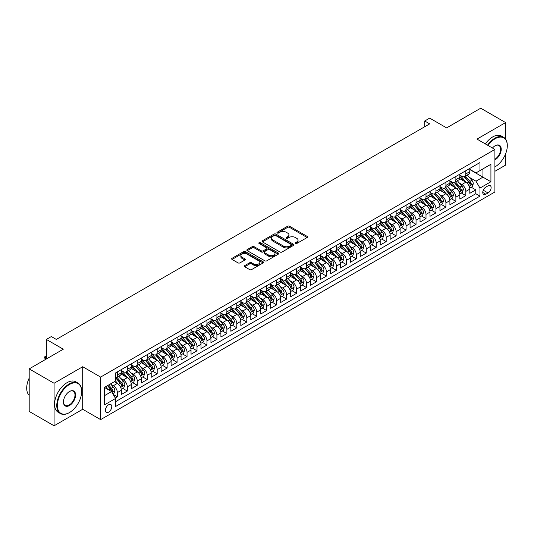 <?xml version="1.0" encoding="UTF-8"?>
<svg xmlns="http://www.w3.org/2000/svg" width="534" height="534" viewBox="0 0 534 534"><rect width="100%" height="100%" fill="white"/><g stroke="black" fill="none" stroke-linecap="round" stroke-linejoin="round"><path stroke-width="0.8" d="M295.402 243.504A0.968 0.561 0 0 0 296.771 243.504L307.157 237.51A1.382 0.801 0 0 0 307.564 236.949A1.382 0.801 0 0 0 307.157 236.382L289.562 226.229A1.382 0.801 0 0 0 287.612 226.229L277.226 232.223A0.968 0.561 0 0 0 276.946 232.617A0.968 0.561 0 0 0 277.226 233.011A0.968 0.561 0 0 0 278.594 233.011L279.936 232.237A4.426 2.557 0 0 1 286.191 232.237L287.659 233.084A4.426 2.557 0 0 1 288.954 234.887A4.426 2.557 0 0 1 287.659 236.696L286.317 237.47A0.968 0.561 0 0 0 286.03 237.864A0.968 0.561 0 0 0 286.317 238.257A0.968 0.561 0 0 0 287.686 238.257L289.027 237.483A4.426 2.557 0 0 1 295.282 237.483L296.75 238.331A4.426 2.557 0 0 1 298.045 240.133A4.426 2.557 0 0 1 296.75 241.942L295.402 242.716A0.968 0.561 0 0 0 295.122 243.11A0.968 0.561 0 0 0 295.402 243.504L295.402 242.716M108.589 412.148A4.506 2.603 120 0 0 111.533 408.176A4.506 2.603 120 0 0 110.845 404.565A4.506 2.603 120 0 0 108.589 404.785A4.506 2.603 120 0 0 105.652 408.757A4.506 2.603 120 0 0 106.339 412.368A4.506 2.603 120 0 0 108.589 412.148M244.706 265.612A1.382 0.801 0 0 0 244.305 266.172A1.382 0.801 0 0 0 244.706 266.74L249.645 269.59A1.382 0.801 0 0 0 251.594 269.59L263.128 262.928A1.382 0.801 0 0 0 263.536 262.368A1.382 0.801 0 0 0 263.128 261.8L245.54 251.647A1.382 0.801 0 0 0 243.584 251.647L232.05 258.302A1.382 0.801 0 0 0 231.649 258.87A1.382 0.801 0 0 0 232.05 259.431L238.01 262.875A1.382 0.801 0 0 0 239.966 262.875L244.899 260.025A1.382 0.801 0 0 0 245.306 259.457A1.382 0.801 0 0 0 244.899 258.897L241.949 257.188A3.698 2.136 0 0 1 240.861 255.679A3.698 2.136 0 0 1 243.144 253.71A3.698 2.136 0 0 1 247.175 254.171L258.756 260.859A3.698 2.136 0 0 1 259.838 262.368A3.698 2.136 0 0 1 257.555 264.337A3.698 2.136 0 0 1 253.53 263.876L251.594 262.761A1.382 0.801 0 0 0 249.645 262.761L244.706 265.612L244.706 266.74M505.605 139.134L505.605 122.573L480.713 108.202L446.618 127.893L429.69 118.121L424.71 120.991L429.69 123.868L56.324 339.43L51.344 336.553L46.365 339.43L46.365 358.975M54.081 383.258L54.081 425.798L82.703 409.271L82.703 366.731L54.081 383.258L29.19 368.887L63.292 349.203L46.365 339.43M82.703 366.731L100.626 377.077L494.905 149.447L494.905 191.986L100.626 419.617L100.626 377.077M505.605 122.573L476.982 139.1L494.905 149.447M280.036 252.041A1.382 0.801 0 0 0 281.992 252.041L293.52 245.38A1.382 0.801 0 0 0 293.927 244.819A1.382 0.801 0 0 0 293.52 244.252L275.931 234.099A1.382 0.801 0 0 0 273.975 234.099L262.448 240.754A1.382 0.801 0 0 0 262.04 241.321A1.382 0.801 0 0 0 262.448 241.882L280.036 252.041M259.457 243.718A0.968 0.561 0 0 1 260.438 243.851L278.307 254.164L266.793 260.812A1.382 0.801 0 0 1 264.837 260.812L247.249 250.66L247.249 249.532A1.382 0.801 0 0 0 246.841 250.092A1.382 0.801 0 0 0 247.249 250.66M247.249 249.532L252.181 246.681A1.382 0.801 0 0 1 254.137 246.681L261.273 250.8A1.382 0.801 0 0 0 263.229 250.8L266.499 248.911A1.382 0.801 0 0 0 266.907 248.343A1.382 0.801 0 0 0 266.499 247.783L259.07 243.491A0.968 0.561 0 0 1 258.79 243.097A0.968 0.561 0 0 1 259.384 242.583A0.968 0.561 0 0 1 260.438 242.703L278.327 253.029A1.382 0.801 0 0 1 278.728 253.59A1.382 0.801 0 0 1 278.327 254.157L278.327 253.029M54.081 425.798L29.19 411.427L29.19 368.887M494.905 171.294L505.605 165.113L505.605 153.859M115.291 397.99L117.353 396.795L113.221 394.412M110.872 384.26L113.368 385.702A5.634 3.251 60 0 1 117.353 392.603L121.338 390.301L121.338 394.499L127.312 391.048L122.78 388.432M120.831 378.513L123.327 379.954A5.634 3.251 60 0 1 127.312 386.85L131.291 384.553L131.291 388.752L137.265 385.301L132.739 382.684M130.783 372.765L133.286 374.207A5.634 3.251 60 0 1 137.265 381.102L141.25 378.806L141.25 382.998L147.224 379.554L142.691 376.937M140.742 367.012L143.239 368.46A5.634 3.251 60 0 1 147.224 375.355L151.209 373.059L151.209 377.251L157.183 373.807L152.651 371.19M150.695 361.264L153.198 362.713A5.634 3.251 60 0 1 157.183 369.608L161.161 367.305L161.161 371.504L167.135 368.053L162.603 365.443M160.654 355.517L163.157 356.959A5.634 3.251 60 0 1 167.135 363.861L171.12 361.558L171.12 365.757L177.094 362.306L172.562 359.689M170.613 349.77L173.109 351.212A5.634 3.251 60 0 1 177.094 358.114L181.073 355.811L181.073 360.009L187.047 356.558L182.521 353.942M180.565 344.023L183.069 345.465A5.634 3.251 60 0 1 187.047 352.36L191.032 350.064L191.032 354.262L197.006 350.811L192.474 348.195M190.525 338.276L193.021 339.717A5.634 3.251 60 0 1 197.006 346.613L200.991 344.317L200.991 348.508L206.965 345.064L202.433 342.448M200.477 332.522L202.98 333.97A5.634 3.251 60 0 1 206.965 340.866L210.943 338.569L210.943 342.761L216.917 339.317L212.392 336.7M210.436 326.775L212.939 328.223A5.634 3.251 60 0 1 216.917 335.118L220.902 332.815L220.902 337.014L226.877 333.563L222.344 330.953M220.395 321.027L222.892 322.469A5.634 3.251 60 0 1 226.877 329.371L230.855 327.068L230.855 331.267L236.829 327.816L232.303 325.199M230.348 315.28L232.851 316.722A5.634 3.251 60 0 1 236.829 323.624L240.814 321.321L240.814 325.52L246.788 322.069L242.256 319.452M240.307 309.533L242.803 310.975A5.634 3.251 60 0 1 246.788 317.87L250.773 315.574L250.773 319.773L256.747 316.322L252.215 313.705M250.259 303.786L252.762 305.228A5.634 3.251 60 0 1 256.747 312.123L260.726 309.827L260.726 314.019L266.7 310.574L262.174 307.958M260.218 298.032L262.721 299.481A5.634 3.251 60 0 1 266.7 306.376L270.685 304.08L270.685 308.272L276.659 304.827L272.126 302.211M270.177 292.285L272.674 293.727A5.634 3.251 60 0 1 276.659 300.629L280.644 298.326L280.644 302.524L286.611 299.073L282.086 296.463M280.13 286.538L282.633 287.98A5.634 3.251 60 0 1 286.611 294.881L290.596 292.579L290.596 296.777L296.57 293.326L292.038 290.71M290.089 280.791L292.585 282.232A5.634 3.251 60 0 1 296.57 289.134L300.555 286.831L300.555 291.03L306.529 287.579L301.997 284.962M300.048 275.043L302.544 276.485A5.634 3.251 60 0 1 306.529 283.38L310.508 281.084L310.508 285.283L316.482 281.832L311.956 279.215M310 269.296L312.503 270.738A5.634 3.251 60 0 1 316.482 277.633L320.467 275.337L320.467 279.529L326.441 276.085L321.909 273.468M319.959 263.542L322.456 264.991A5.634 3.251 60 0 1 326.441 271.886L330.426 269.59L330.426 273.782L336.4 270.337L331.868 267.721M329.912 257.795L332.415 259.237A5.634 3.251 60 0 1 336.4 266.139L340.378 263.836L340.378 268.035L346.352 264.584L341.82 261.967M339.871 252.048L342.367 253.49A5.634 3.251 60 0 1 346.352 260.392L350.337 258.089L350.337 262.287L356.311 258.836L351.779 256.22M349.83 246.301L352.327 247.743A5.634 3.251 60 0 1 356.311 254.638L360.29 252.342L360.29 256.54L366.264 253.089L361.738 250.473M359.782 240.554L362.286 241.995A5.634 3.251 60 0 1 366.264 248.891L370.249 246.595L370.249 250.793L376.223 247.342L371.691 244.726M369.742 234.806L372.238 236.248A5.634 3.251 60 0 1 376.223 243.144L380.208 240.847L380.208 245.039L386.182 241.595L381.65 238.978M379.694 229.053L382.197 230.501A5.634 3.251 60 0 1 386.182 237.396L390.16 235.1L390.16 239.292L396.135 235.841L391.602 233.231M389.653 223.305L392.156 224.747A5.634 3.251 60 0 1 396.135 231.649L400.12 229.346L400.12 233.545L406.094 230.094L401.561 227.477M399.612 217.558L402.109 219A5.634 3.251 60 0 1 406.094 225.902L410.072 223.599L410.072 227.798L416.046 224.347L411.52 221.73M409.565 211.811L412.068 213.253A5.634 3.251 60 0 1 416.046 220.148L420.031 217.852L420.031 222.051L426.005 218.6L421.473 215.983M419.524 206.064L422.02 207.506A5.634 3.251 60 0 1 426.005 214.401L429.99 212.105L429.99 216.297L435.964 212.852L431.432 210.236M429.476 200.31L431.979 201.759A5.634 3.251 60 0 1 435.964 208.654L439.943 206.358L439.943 210.55L445.917 207.105L441.391 204.489M439.435 194.563L441.938 196.011A5.634 3.251 60 0 1 445.917 202.907L449.902 200.604L449.902 204.802L455.876 201.351L451.343 198.741M449.394 188.816L451.891 190.258A5.634 3.251 60 0 1 455.876 197.159L459.854 194.857L459.854 199.055L465.828 195.604L465.828 191.412A5.634 3.251 -120 0 0 461.85 184.51L459.347 183.069M461.303 192.988L465.828 195.604M121.338 390.301A5.634 3.251 -120 0 0 117.353 383.405L114.369 381.676M131.291 384.553A5.634 3.251 -120 0 0 127.312 377.658L121.151 374.1M141.25 378.806A5.634 3.251 -120 0 0 137.265 371.904L131.11 368.353M151.209 373.059A5.634 3.251 -120 0 0 147.224 366.157L141.063 362.606M161.161 367.305A5.634 3.251 -120 0 0 157.183 360.41L151.022 356.852M171.12 361.558A5.634 3.251 -120 0 0 167.135 354.663L160.981 351.105M181.073 355.811A5.634 3.251 -120 0 0 177.094 348.916L170.933 345.358M191.032 350.064A5.634 3.251 -120 0 0 187.047 343.168L180.892 339.611M200.991 344.317A5.634 3.251 -120 0 0 197.006 337.415L190.852 333.863M210.943 338.569A5.634 3.251 -120 0 0 206.965 331.667L200.804 328.116M220.902 332.815A5.634 3.251 -120 0 0 216.917 325.92L210.763 322.362M230.855 327.068A5.634 3.251 -120 0 0 226.877 320.173L220.716 316.615M240.814 321.321A5.634 3.251 -120 0 0 236.829 314.426L230.675 310.868M250.773 315.574A5.634 3.251 -120 0 0 246.788 308.679L240.634 305.121M260.726 309.827A5.634 3.251 -120 0 0 256.747 302.925L250.586 299.374M270.685 304.08A5.634 3.251 -120 0 0 266.7 297.178L260.545 293.627M280.644 298.326A5.634 3.251 -120 0 0 276.659 291.43L270.498 287.873M290.596 292.579A5.634 3.251 -120 0 0 286.611 285.683L280.457 282.126M300.555 286.831A5.634 3.251 -120 0 0 296.57 279.936L290.416 276.378M310.508 281.084A5.634 3.251 -120 0 0 306.529 274.182L300.368 270.631M320.467 275.337A5.634 3.251 -120 0 0 316.482 268.435L310.327 264.884M330.426 269.59A5.634 3.251 -120 0 0 326.441 262.688L320.28 259.137M340.378 263.836A5.634 3.251 -120 0 0 336.4 256.941L330.239 253.383M350.337 258.089A5.634 3.251 -120 0 0 346.352 251.194L340.198 247.636M360.29 252.342A5.634 3.251 -120 0 0 356.311 245.446L350.15 241.889M370.249 246.595A5.634 3.251 -120 0 0 366.264 239.693L360.11 236.141M380.208 240.847A5.634 3.251 -120 0 0 376.223 233.945L370.069 230.394M390.16 235.1A5.634 3.251 -120 0 0 386.182 228.198L380.021 224.647M400.12 229.346A5.634 3.251 -120 0 0 396.135 222.451L389.98 218.893M410.072 223.599A5.634 3.251 -120 0 0 406.094 216.704L399.933 213.146M420.031 217.852A5.634 3.251 -120 0 0 416.046 210.957L409.892 207.399M429.99 212.105A5.634 3.251 -120 0 0 426.005 205.203L419.851 201.652M439.943 206.358A5.634 3.251 -120 0 0 435.964 199.456L429.803 195.905M449.902 200.604A5.634 3.251 -120 0 0 445.917 193.708L439.762 190.151M459.854 194.857A5.634 3.251 -120 0 0 455.876 187.961L449.715 184.404M488.036 185.832L485.847 187.1A4.365 2.523 120 0 0 482.99 190.945A4.365 2.523 120 0 0 483.664 194.443A4.365 2.523 120 0 0 485.847 194.229L488.036 192.961A4.365 2.523 120 0 0 490.886 189.116A4.365 2.523 120 0 0 490.219 185.618A4.365 2.523 120 0 0 488.036 185.832M104.611 395.587L111.579 391.569L115.564 398.464L115.564 406.514L479.973 196.125L479.973 188.075L475.988 181.18L469.306 177.321M115.564 398.464L104.611 404.785L104.611 387.31L115.564 380.989L115.564 372.939L479.973 162.55L479.973 170.6L490.92 164.278L490.92 181.754L479.973 188.075M121.338 370.529L123.327 371.677A5.634 3.251 60 0 0 126.144 371.958L130.129 369.655A5.634 3.251 -120 0 0 131.291 367.078L131.291 363.861M131.291 364.782L133.286 365.93A5.634 3.251 60 0 0 136.103 366.211L140.082 363.908A5.634 3.251 -120 0 0 141.25 361.331L141.25 358.114M141.25 359.028L143.239 360.183A5.634 3.251 60 0 0 146.056 360.457L150.041 358.16A5.634 3.251 -120 0 0 151.209 355.584L151.209 352.36M151.209 353.281L153.198 354.429A5.634 3.251 60 0 0 156.015 354.709L159.993 352.413A5.634 3.251 -120 0 0 161.161 349.83L161.161 346.613M161.161 347.534L163.157 348.682A5.634 3.251 60 0 0 165.967 348.962L169.952 346.666A5.634 3.251 -120 0 0 171.12 344.083L171.12 340.866M171.12 341.787L173.109 342.935A5.634 3.251 60 0 0 175.926 343.215L179.911 340.912A5.634 3.251 -120 0 0 181.073 338.336L181.073 335.118M181.073 336.04L183.069 337.188A5.634 3.251 60 0 0 185.885 337.468L189.864 335.165A5.634 3.251 -120 0 0 191.032 332.589L191.032 329.371M191.032 330.292L193.021 331.44A5.634 3.251 60 0 0 195.838 331.721L199.823 329.418A5.634 3.251 -120 0 0 200.991 326.841L200.991 323.624M200.991 324.538L202.98 325.693A5.634 3.251 60 0 0 205.797 325.967L209.775 323.671A5.634 3.251 -120 0 0 210.943 321.094L210.943 317.87M210.943 318.791L212.939 319.939A5.634 3.251 60 0 0 215.749 320.22L219.734 317.924A5.634 3.251 -120 0 0 220.902 315.34L220.902 312.123M220.902 313.044L222.892 314.192A5.634 3.251 60 0 0 225.708 314.473L229.693 312.176A5.634 3.251 -120 0 0 230.855 309.593L230.855 306.376M230.855 307.297L232.851 308.445A5.634 3.251 60 0 0 235.668 308.725L239.646 306.423A5.634 3.251 -120 0 0 240.814 303.846L240.814 300.629M240.814 301.55L242.803 302.698A5.634 3.251 60 0 0 245.62 302.978L249.605 300.675A5.634 3.251 -120 0 0 250.773 298.099L250.773 294.881M250.773 295.796L252.762 296.951A5.634 3.251 60 0 0 255.579 297.224L259.564 294.928A5.634 3.251 -120 0 0 260.726 292.352L260.726 289.128M260.726 290.049L262.721 291.204A5.634 3.251 60 0 0 265.531 291.477L269.516 289.181A5.634 3.251 -120 0 0 270.685 286.604L270.685 283.38M270.685 284.302L272.674 285.45A5.634 3.251 60 0 0 275.491 285.73L279.476 283.434A5.634 3.251 -120 0 0 280.644 280.851L280.644 277.633M280.644 278.554L282.633 279.703A5.634 3.251 60 0 0 285.45 279.983L289.428 277.687A5.634 3.251 -120 0 0 290.596 275.103L290.596 271.886M290.596 272.807L292.585 273.955A5.634 3.251 60 0 0 295.402 274.236L299.387 271.933A5.634 3.251 -120 0 0 300.555 269.356L300.555 266.139M300.555 267.06L302.544 268.208A5.634 3.251 60 0 0 305.361 268.489L309.346 266.186A5.634 3.251 -120 0 0 310.508 263.609L310.508 260.392M310.508 261.306L312.503 262.461A5.634 3.251 60 0 0 315.32 262.735L319.299 260.438A5.634 3.251 -120 0 0 320.467 257.862L320.467 254.638M320.467 255.559L322.456 256.707A5.634 3.251 60 0 0 325.273 256.988L329.258 254.691A5.634 3.251 -120 0 0 330.426 252.115L330.426 248.891M330.426 249.812L332.415 250.96A5.634 3.251 60 0 0 335.232 251.24L339.21 248.944A5.634 3.251 -120 0 0 340.378 246.361L340.378 243.144M340.378 244.065L342.367 245.213A5.634 3.251 60 0 0 345.184 245.493L349.169 243.19A5.634 3.251 -120 0 0 350.337 240.614L350.337 237.396M350.337 238.318L352.327 239.466A5.634 3.251 60 0 0 355.143 239.746L359.128 237.443A5.634 3.251 -120 0 0 360.29 234.867L360.29 231.649M360.29 232.57L362.286 233.718A5.634 3.251 60 0 0 365.102 233.999L369.081 231.696A5.634 3.251 -120 0 0 370.249 229.119L370.249 225.902M370.249 226.816L372.238 227.971A5.634 3.251 60 0 0 375.055 228.245L379.04 225.949A5.634 3.251 -120 0 0 380.208 223.372L380.208 220.148M380.208 221.069L382.197 222.217A5.634 3.251 60 0 0 385.014 222.498L388.992 220.202A5.634 3.251 -120 0 0 390.16 217.625L390.16 214.401M390.16 215.322L392.156 216.47A5.634 3.251 60 0 0 394.966 216.751L398.951 214.454A5.634 3.251 -120 0 0 400.12 211.871L400.12 208.654M400.12 209.575L402.109 210.723A5.634 3.251 60 0 0 404.926 211.003L408.911 208.701A5.634 3.251 -120 0 0 410.072 206.124L410.072 202.907M410.072 203.828L412.068 204.976A5.634 3.251 60 0 0 414.885 205.256L418.863 202.953A5.634 3.251 -120 0 0 420.031 200.377L420.031 197.159M420.031 198.081L422.02 199.229A5.634 3.251 60 0 0 424.837 199.509L428.822 197.206A5.634 3.251 -120 0 0 429.99 194.63L429.99 191.412M429.99 192.327L431.979 193.482A5.634 3.251 60 0 0 434.796 193.755L438.781 191.459A5.634 3.251 -120 0 0 439.943 188.882L439.943 185.658M439.943 186.58L441.938 187.728A5.634 3.251 60 0 0 444.749 188.008L448.734 185.712A5.634 3.251 -120 0 0 449.902 183.129L449.902 179.911M449.902 180.832L451.891 181.981A5.634 3.251 60 0 0 454.708 182.261L458.693 179.965A5.634 3.251 -120 0 0 459.854 177.381L459.854 174.164M115.564 401.681L475.787 193.708L475.787 189.857L469.813 193.308L469.813 189.109A5.634 3.251 -120 0 0 465.828 182.214L459.674 178.656M459.854 175.085L461.85 176.233A5.634 3.251 -120 0 0 464.667 176.514A5.634 3.251 -120 0 0 465.828 173.937L465.828 170.713M464.667 176.514L468.645 174.211A5.634 3.251 -120 0 0 469.813 171.634L469.813 168.417M117.353 371.904L117.353 375.128A5.634 3.251 60 0 1 116.185 377.705A5.634 3.251 60 0 1 115.564 377.932M116.185 377.705L120.17 375.402A5.634 3.251 -120 0 0 121.338 372.825L121.338 369.608M127.312 366.157L127.312 369.374A5.634 3.251 60 0 1 126.144 371.958M137.265 360.41L137.265 363.627A5.634 3.251 60 0 1 136.103 366.211M147.224 354.663L147.224 357.88A5.634 3.251 60 0 1 146.056 360.457M157.183 348.916L157.183 352.133A5.634 3.251 60 0 1 156.015 354.709M167.135 343.168L167.135 346.386A5.634 3.251 60 0 1 165.967 348.962M177.094 337.415L177.094 340.639A5.634 3.251 60 0 1 175.926 343.215M187.047 331.667L187.047 334.885A5.634 3.251 60 0 1 185.885 337.468M197.006 325.92L197.006 329.138A5.634 3.251 60 0 1 195.838 331.721M206.965 320.173L206.965 323.39A5.634 3.251 60 0 1 205.797 325.967M216.917 314.426L216.917 317.643A5.634 3.251 60 0 1 215.749 320.22M226.877 308.672L226.877 311.896A5.634 3.251 60 0 1 225.708 314.473M236.829 302.925L236.829 306.149A5.634 3.251 60 0 1 235.668 308.725M246.788 297.178L246.788 300.395A5.634 3.251 60 0 1 245.62 302.978M256.747 291.43L256.747 294.648A5.634 3.251 60 0 1 255.579 297.224M266.7 285.683L266.7 288.901A5.634 3.251 60 0 1 265.531 291.477M276.659 279.936L276.659 283.154A5.634 3.251 60 0 1 275.491 285.73M286.611 274.182L286.611 277.406A5.634 3.251 60 0 1 285.45 279.983M296.57 268.435L296.57 271.659A5.634 3.251 60 0 1 295.402 274.236M306.529 262.688L306.529 265.905A5.634 3.251 60 0 1 305.361 268.489M316.482 256.941L316.482 260.158A5.634 3.251 60 0 1 315.32 262.735M326.441 251.194L326.441 254.411A5.634 3.251 60 0 1 325.273 256.988M336.4 245.446L336.4 248.664A5.634 3.251 60 0 1 335.232 251.24M346.352 239.693L346.352 242.917A5.634 3.251 60 0 1 345.184 245.493M356.311 233.945L356.311 237.163A5.634 3.251 60 0 1 355.143 239.746M366.264 228.198L366.264 231.416A5.634 3.251 60 0 1 365.102 233.999M376.223 222.451L376.223 225.668A5.634 3.251 60 0 1 375.055 228.245M386.182 216.704L386.182 219.921A5.634 3.251 60 0 1 385.014 222.498M396.135 210.957L396.135 214.174A5.634 3.251 60 0 1 394.966 216.751M406.094 205.203L406.094 208.427A5.634 3.251 60 0 1 404.926 211.003M416.046 199.456L416.046 202.673A5.634 3.251 60 0 1 414.885 205.256M426.005 193.708L426.005 196.926A5.634 3.251 60 0 1 424.837 199.509M435.964 187.961L435.964 191.179A5.634 3.251 60 0 1 434.796 193.755M445.917 182.214L445.917 185.431A5.634 3.251 60 0 1 444.749 188.008M455.876 176.46L455.876 179.684A5.634 3.251 60 0 1 454.708 182.261M455.876 197.159L455.876 201.351M445.917 202.907L445.917 207.105M435.964 208.654L435.964 212.852M426.005 214.401L426.005 218.6M416.046 220.148L416.046 224.347M406.094 225.902L406.094 230.094M396.135 231.649L396.135 235.841M386.182 237.396L386.182 241.595M376.223 243.144L376.223 247.342M366.264 248.891L366.264 253.089M356.311 254.638L356.311 258.836M346.352 260.392L346.352 264.584M336.4 266.139L336.4 270.337M326.441 271.886L326.441 276.085M316.482 277.633L316.482 281.832M306.529 283.38L306.529 287.579M296.57 289.134L296.57 293.326M286.611 294.881L286.611 299.073M276.659 300.629L276.659 304.827M266.7 306.376L266.7 310.574M256.747 312.123L256.747 316.322M246.788 317.87L246.788 322.069M236.829 323.624L236.829 327.816M226.877 329.371L226.877 333.563M216.917 335.118L216.917 339.317M206.965 340.866L206.965 345.064M197.006 346.613L197.006 350.811M187.047 352.36L187.047 356.558M177.094 358.114L177.094 362.306M167.135 363.861L167.135 368.053M157.183 369.608L157.183 373.807M147.224 375.355L147.224 379.554M137.265 381.102L137.265 385.301M127.312 386.85L127.312 391.048M117.353 392.603L117.353 396.795M111.579 391.569L104.611 387.544M475.988 181.18L482.956 177.154L482.956 168.877L490.92 164.278M469.813 169.565L490.92 181.754M469.813 169.338L475.988 172.903L479.973 170.6M82.703 409.271L100.626 419.617M424.71 120.991L424.71 126.738M471.255 187.24L475.787 189.857M475.787 193.708L479.973 196.125M295.789 243.644L296.75 243.09A4.426 2.557 0 0 0 298.045 241.281L298.045 240.133M288.954 234.887L288.954 236.035A4.426 2.557 0 0 1 287.659 237.844L286.705 238.398M307.137 237.523L289.562 227.377A1.382 0.801 0 0 0 287.612 227.377L277.613 233.144M293.506 245.393L275.931 235.247A1.382 0.801 0 0 0 273.975 235.247L262.461 241.895M291.077 245.213A0.968 0.561 0 0 0 291.364 244.819A0.968 0.561 0 0 0 291.077 244.425L275.637 235.507A0.968 0.561 0 0 0 274.269 235.507L272.854 236.328A4.426 2.557 0 0 0 271.559 238.131A4.426 2.557 0 0 0 272.854 239.94L283.407 246.034A4.426 2.557 0 0 0 289.662 246.034L291.077 245.213L291.077 246.361A0.968 0.561 0 0 0 291.364 245.967L291.364 244.819M271.559 238.131L271.559 239.279A4.426 2.557 0 0 0 272.854 241.088L272.854 239.94M291.077 246.361L289.662 247.182A4.426 2.557 0 0 1 283.407 247.182L272.854 241.088M247.269 250.666L252.181 247.829L252.181 246.681M266.907 248.343L266.907 249.491A1.382 0.801 0 0 1 266.499 250.059L263.229 251.948A1.382 0.801 0 0 1 261.273 251.948L254.137 247.829A1.382 0.801 0 0 0 252.181 247.829M268.675 255.072A3.698 2.136 0 0 0 272.707 255.532A3.698 2.136 0 0 0 274.983 253.563A3.698 2.136 0 0 0 273.902 252.055L269.824 249.698A1.382 0.801 0 0 0 267.868 249.698L264.597 251.587A1.382 0.801 0 0 0 264.19 252.155A1.382 0.801 0 0 0 264.597 252.716L268.675 255.072L268.675 256.22A3.698 2.136 0 0 0 272.707 256.687A3.698 2.136 0 0 0 274.983 254.711L274.983 253.563M264.19 252.155L264.19 253.303A1.382 0.801 0 0 0 264.597 253.864L264.597 252.716M268.675 256.22L264.597 253.864M259.838 262.368L259.838 263.516A3.698 2.136 0 0 1 257.555 265.485A3.698 2.136 0 0 1 253.53 265.024L251.594 263.909A1.382 0.801 0 0 0 249.645 263.909L244.726 266.746M240.861 255.679L240.861 256.827A3.698 2.136 0 0 0 241.949 258.336L241.949 257.188M244.886 260.031L241.949 258.336M263.108 262.942L245.54 252.796A1.382 0.801 0 0 0 243.584 252.796L232.07 259.444M469.733 188.122L472.303 186.64L473.298 183.763A3.731 2.156 -120 0 0 471.842 180.258L467.297 174.992M466.382 182.575L460.989 176.327A10.773 6.221 -120 0 0 459.854 175.145M463.425 180.826L460.408 177.328A8.944 5.16 -120 0 0 459.854 176.727M464.159 176.714L468.759 182.041A3.731 2.156 60 0 1 470.087 184.61C470.648 185.365 471.048 185.131 471.282 183.923A3.731 2.156 -120 0 0 469.953 181.353L465.401 176.087M464.426 176.627L469.373 182.354A1.902 1.095 60 0 1 469.853 183.095L471.282 183.923M470.087 184.61L470.361 185.058M494.905 166.922L494.905 166.922A17.181 9.919 120 0 0 495.151 166.775L495.151 166.775A17.181 9.919 120 0 0 507.3 145.742A17.181 9.919 120 0 0 495.151 138.727A17.181 9.919 120 0 0 488.043 145.488M487.529 145.188A17.602 10.159 -60 0 1 494.851 138.206A17.602 10.159 -60 0 1 503.655 137.338A17.602 10.159 -60 0 1 507.3 145.395A17.602 10.159 -60 0 1 507.3 145.568M492.455 148.031A8.591 4.96 -60 0 1 495.151 145.742A8.591 4.96 -60 0 1 501.226 149.246A8.591 4.96 -60 0 1 495.151 159.766A8.591 4.96 -60 0 1 494.905 159.9M485.339 143.926A17.602 10.159 -60 0 1 492.662 136.944A17.602 10.159 -60 0 1 501.466 136.07L503.655 137.338M494.905 159.219A8.164 4.713 120 0 0 500.198 152.016A8.164 4.713 120 0 0 498.936 145.508A8.164 4.713 120 0 0 495.005 145.829M69.213 412.689L69.513 412.522A17.181 9.919 120 0 0 81.662 391.482A17.181 9.919 120 0 0 69.513 384.467A17.181 9.919 120 0 0 57.365 405.506A17.181 9.919 120 0 0 69.513 412.522L69.213 412.689A17.602 10.159 -60 0 1 60.415 413.563A17.602 10.159 -60 0 1 57.719 399.459A17.602 10.159 -60 0 1 69.213 383.953A17.602 10.159 -60 0 1 78.017 383.078A17.602 10.159 -60 0 1 81.662 391.135A17.602 10.159 -60 0 1 81.662 391.309M69.513 405.506A8.591 4.96 -60 0 1 63.439 402.002A8.591 4.96 -60 0 1 69.513 391.482L69.513 391.482A8.591 4.96 -60 0 1 75.588 394.986A8.591 4.96 -60 0 1 69.513 405.506M63.439 401.822A8.164 4.713 120 0 0 65.128 405.393A8.164 4.713 120 0 0 69.213 404.986A8.164 4.713 120 0 0 74.546 397.79A8.164 4.713 120 0 0 73.298 391.248A8.164 4.713 120 0 0 69.36 391.569M60.415 413.563L58.226 412.301A17.602 10.159 -60 0 1 55.523 398.197A17.602 10.159 -60 0 1 67.024 382.684A17.602 10.159 -60 0 1 75.821 381.81L78.017 383.078M29.19 395.334A17.602 10.159 -60 0 1 29.19 378.085M459.774 193.875L462.344 192.387L463.338 189.51A3.731 2.156 -120 0 0 461.89 186.006L457.338 180.739M456.43 188.322L451.03 182.081A10.773 6.221 -120 0 0 449.902 180.892M453.466 186.573L450.449 183.075A8.944 5.16 -120 0 0 449.902 182.474M454.2 182.461L458.799 187.788A3.731 2.156 60 0 1 460.134 190.364C460.695 191.112 461.089 190.885 461.329 189.67A3.731 2.156 -120 0 0 459.994 187.1L455.449 181.834M454.474 182.374L459.414 188.102A1.902 1.095 60 0 1 459.894 188.842L461.329 189.67M460.134 190.364L460.401 190.805M449.815 199.623L452.391 198.134L453.386 195.264A3.731 2.156 -120 0 0 451.931 191.759L447.385 186.493M446.471 194.076L441.077 187.828A10.773 6.221 -120 0 0 439.943 186.64M443.514 192.32L440.497 188.829A8.944 5.16 -120 0 0 439.943 188.228M444.241 188.215L448.847 193.542A3.731 2.156 60 0 1 450.175 196.112C450.736 196.859 451.137 196.632 451.37 195.417A3.731 2.156 -120 0 0 450.042 192.847L445.489 187.581M444.515 188.122L449.461 193.849A1.902 1.095 60 0 1 449.935 194.59L451.37 195.417M450.175 196.112L450.449 196.552M439.862 205.37L442.432 203.881L443.427 201.011A3.731 2.156 -120 0 0 441.978 197.507L437.426 192.24M436.518 199.823L431.118 193.575A10.773 6.221 -120 0 0 429.99 192.394M433.555 198.067L430.537 194.576A8.944 5.16 -120 0 0 429.99 193.976M434.289 193.962L438.888 199.289A3.731 2.156 60 0 1 440.216 201.859C440.777 202.606 441.177 202.379 441.411 201.171A3.731 2.156 -120 0 0 440.083 198.595L435.537 193.328M434.556 193.875L439.502 199.596A1.902 1.095 60 0 1 439.983 200.343L441.411 201.171M440.216 201.859L440.49 202.299M429.903 211.117L432.48 209.635L433.474 206.758A3.731 2.156 -120 0 0 432.019 203.254L427.467 197.987M426.559 205.57L421.166 199.322A10.773 6.221 -120 0 0 420.031 198.141M423.602 203.814L420.585 200.323A8.944 5.16 -120 0 0 420.031 199.723M424.33 199.709L428.935 205.036A3.731 2.156 60 0 1 430.264 207.606C430.825 208.353 431.225 208.126 431.459 206.918A3.731 2.156 -120 0 0 430.13 204.348L425.578 199.082M424.603 199.623L429.543 205.343A1.902 1.095 60 0 1 430.024 206.091L431.459 206.918M430.264 207.606L430.537 208.046M419.944 216.864L422.521 215.382L423.515 212.505A3.731 2.156 -120 0 0 422.06 209.001L417.515 203.734M416.6 211.317L411.207 205.069A10.773 6.221 -120 0 0 410.072 203.888M413.643 209.568L410.626 206.071A8.944 5.16 -120 0 0 410.072 205.47M414.377 205.457L418.976 210.783A3.731 2.156 60 0 1 420.305 213.353C420.865 214.107 421.266 213.874 421.5 212.666A3.731 2.156 -120 0 0 420.171 210.096L415.619 204.829M414.644 205.37L419.591 211.097A1.902 1.095 60 0 1 420.071 211.838L421.5 212.666M420.305 213.353L420.578 213.8M409.992 222.611L412.562 221.129L413.556 218.252A3.731 2.156 -120 0 0 412.108 214.748L407.555 209.482M406.648 217.064L401.248 210.823A10.773 6.221 -120 0 0 400.12 209.635M403.684 215.315L400.667 211.818A8.944 5.16 -120 0 0 400.12 211.217M404.418 211.204L409.017 216.53A3.731 2.156 60 0 1 410.352 219.1C410.913 219.854 411.307 219.621 411.547 218.413A3.731 2.156 -120 0 0 410.212 215.843L405.666 210.576M404.692 211.117L409.631 216.844A1.902 1.095 60 0 1 410.112 217.585L411.547 218.413M410.352 219.1L410.619 219.547M400.033 228.365L402.609 226.877L403.604 224A3.731 2.156 -120 0 0 402.149 220.502L397.603 215.229M396.689 222.811L391.295 216.57A10.773 6.221 -120 0 0 390.16 215.382M393.732 221.063L390.714 217.565A8.944 5.16 -120 0 0 390.16 216.964M394.459 216.951L399.065 222.278A3.731 2.156 60 0 1 400.393 224.854C400.954 225.602 401.354 225.375 401.588 224.16A3.731 2.156 -120 0 0 400.26 221.59L395.707 216.323M394.733 216.864L399.679 222.591A1.902 1.095 60 0 1 400.153 223.332L401.588 224.16M400.393 224.854L400.667 225.295M390.08 234.112L392.65 232.624L393.645 229.753A3.731 2.156 -120 0 0 392.196 226.249L387.644 220.983M386.729 228.565L381.336 222.318A10.773 6.221 -120 0 0 380.208 221.129M383.772 226.81L380.755 223.319A8.944 5.16 -120 0 0 380.208 222.718M384.507 222.705L389.106 228.031A3.731 2.156 60 0 1 390.434 230.601C390.995 231.349 391.395 231.122 391.629 229.907A3.731 2.156 -120 0 0 390.301 227.337L385.755 222.071M384.774 222.618L389.72 228.338A1.902 1.095 60 0 1 390.2 229.079L391.629 229.907M390.434 230.601L390.708 231.042M380.121 239.859L382.698 238.371L383.692 235.501A3.731 2.156 -120 0 0 382.237 231.996L377.685 226.73M376.777 234.313L371.384 228.065A10.773 6.221 -120 0 0 370.249 226.883M373.82 232.557L370.803 229.066A8.944 5.16 -120 0 0 370.249 228.465M374.548 228.452L379.153 233.779A3.731 2.156 60 0 1 380.482 236.348C381.042 237.096 381.436 236.869 381.676 235.661A3.731 2.156 -120 0 0 380.348 233.091L375.796 227.818M374.821 228.365L379.761 234.086A1.902 1.095 60 0 1 380.241 234.833L381.676 235.661M380.482 236.348L380.749 236.789M370.162 245.607L372.739 244.125L373.733 241.248A3.731 2.156 -120 0 0 372.278 237.743L367.732 232.477M366.818 240.06L361.425 233.812A10.773 6.221 -120 0 0 360.29 232.63M363.861 238.304L360.844 234.813A8.944 5.16 -120 0 0 360.29 234.212M364.595 234.199L369.194 239.526A3.731 2.156 60 0 1 370.523 242.096C371.083 242.85 371.484 242.616 371.717 241.408A3.731 2.156 -120 0 0 370.389 238.838L365.837 233.572M364.862 234.112L369.808 239.833A1.902 1.095 60 0 1 370.289 240.58L371.717 241.408M370.523 242.096L370.796 242.536M360.21 251.354L362.78 249.872L363.774 246.995A3.731 2.156 -120 0 0 362.326 243.491L357.773 238.224M356.866 245.807L351.465 239.559A10.773 6.221 -120 0 0 350.337 238.378M353.902 244.058L350.885 240.56A8.944 5.16 -120 0 0 350.337 239.96M354.636 239.946L359.235 245.273A3.731 2.156 60 0 1 360.57 247.843C361.131 248.597 361.525 248.363 361.765 247.155A3.731 2.156 -120 0 0 360.43 244.585L355.884 239.319M354.91 239.859L359.849 245.587A1.902 1.095 60 0 1 360.33 246.328L361.765 247.155M360.57 247.843L360.837 248.29M350.251 257.101L352.827 255.619L353.822 252.742A3.731 2.156 -120 0 0 352.367 249.238L347.821 243.971M346.906 251.554L341.513 245.313A10.773 6.221 -120 0 0 340.378 244.125M343.949 249.805L340.932 246.308A8.944 5.16 -120 0 0 340.378 245.707M344.677 245.693L349.283 251.02A3.731 2.156 60 0 1 350.611 253.59C351.172 254.344 351.572 254.111 351.806 252.902A3.731 2.156 -120 0 0 350.478 250.333L345.925 245.066M344.951 245.607L349.897 251.334A1.902 1.095 60 0 1 350.371 252.075L351.806 252.902M350.611 253.59L350.885 254.037M340.298 262.855L342.868 261.366L343.863 258.489A3.731 2.156 -120 0 0 342.407 254.992L337.862 249.725M336.947 257.301L331.554 251.06A10.773 6.221 -120 0 0 330.426 249.872M333.99 255.552L330.973 252.055A8.944 5.16 -120 0 0 330.426 251.461M334.725 251.441L339.324 256.774A3.731 2.156 60 0 1 340.652 259.344C341.213 260.091 341.613 259.864 341.847 258.65A3.731 2.156 -120 0 0 340.518 256.08L335.973 250.813M334.992 251.354L339.938 257.081A1.902 1.095 60 0 1 340.418 257.822L341.847 258.65M340.652 259.344L340.926 259.784M330.339 268.602L332.909 267.113L333.91 264.243A3.731 2.156 -120 0 0 332.455 260.739L327.903 255.472M326.995 263.055L321.601 256.807A10.773 6.221 -120 0 0 320.467 255.619M324.038 261.3L321.014 257.809A8.944 5.16 -120 0 0 320.467 257.208M324.765 257.194L329.365 262.521A3.731 2.156 60 0 1 330.7 265.091C331.26 265.839 331.654 265.612 331.894 264.397A3.731 2.156 -120 0 0 330.559 261.827L326.014 256.56M325.039 257.108L329.979 262.828A1.902 1.095 60 0 1 330.459 263.576L331.894 264.397M330.7 265.091L330.967 265.531M320.38 274.349L322.957 272.861L323.951 269.99A3.731 2.156 -120 0 0 322.496 266.486L317.95 261.219M317.036 268.802L311.642 262.554A10.773 6.221 -120 0 0 310.508 261.373M314.079 267.047L311.062 263.556A8.944 5.16 -120 0 0 310.508 262.955M314.813 262.942L319.412 268.268A3.731 2.156 60 0 1 320.74 270.838C321.301 271.586 321.702 271.359 321.935 270.151A3.731 2.156 -120 0 0 320.607 267.581L316.055 262.307M315.08 262.855L320.026 268.575A1.902 1.095 60 0 1 320.507 269.323L321.935 270.151M320.74 270.838L321.014 271.279M310.428 280.096L312.997 278.614L313.992 275.738A3.731 2.156 -120 0 0 312.544 272.233L307.991 266.967M307.083 274.549L301.683 268.302A10.773 6.221 -120 0 0 300.555 267.12M304.12 272.794L301.103 269.303A8.944 5.16 -120 0 0 300.555 268.702M304.854 268.689L309.453 274.015A3.731 2.156 60 0 1 310.788 276.585C311.349 277.34 311.743 277.106 311.983 275.898A3.731 2.156 -120 0 0 310.648 273.328L306.102 268.061M305.121 268.602L310.067 274.322A1.902 1.095 60 0 1 310.548 275.07L311.983 275.898M310.788 276.585L311.055 277.026M300.468 285.844L303.045 284.362L304.04 281.485A3.731 2.156 -120 0 0 302.584 277.98L298.039 272.714M297.124 280.297L291.731 274.049A10.773 6.221 -120 0 0 290.596 272.867M294.167 278.548L291.15 275.05A8.944 5.16 -120 0 0 290.596 274.449M294.895 274.436L299.501 279.763A3.731 2.156 60 0 1 300.829 282.332C301.39 283.087 301.79 282.853 302.024 281.645A3.731 2.156 -120 0 0 300.695 279.075L296.143 273.808M295.168 274.349L300.115 280.076A1.902 1.095 60 0 1 300.589 280.817L302.024 281.645M300.829 282.332L301.103 282.78M290.516 291.591L293.086 290.109L294.08 287.232A3.731 2.156 -120 0 0 292.625 283.728L288.08 278.461M287.165 286.044L281.772 279.803A10.773 6.221 -120 0 0 280.644 278.614M284.208 284.295L281.191 280.797A8.944 5.16 -120 0 0 280.644 280.196M284.942 280.183L289.541 285.51A3.731 2.156 60 0 1 290.87 288.08C291.43 288.834 291.831 288.6 292.065 287.392A3.731 2.156 -120 0 0 290.736 284.822L286.191 279.556M285.209 280.096L290.156 285.823A1.902 1.095 60 0 1 290.636 286.564L292.065 287.392M290.87 288.08L291.143 288.527M280.557 297.345L283.127 295.856L284.121 292.979A3.731 2.156 -120 0 0 282.673 289.481L278.121 284.215M277.213 291.798L271.819 285.55A10.773 6.221 -120 0 0 270.685 284.362M274.249 290.042L271.232 286.551A8.944 5.16 -120 0 0 270.685 285.95M274.983 285.93L279.582 291.264A3.731 2.156 60 0 1 280.917 293.833C281.478 294.581 281.872 294.354 282.112 293.139A3.731 2.156 -120 0 0 280.777 290.569L276.232 285.303M275.257 285.844L280.196 291.571A1.902 1.095 60 0 1 280.677 292.312L282.112 293.139M280.917 293.833L281.184 294.274M270.598 303.092L273.174 301.603L274.169 298.733A3.731 2.156 -120 0 0 272.714 295.229L268.168 289.962M267.254 297.545L261.86 291.297A10.773 6.221 -120 0 0 260.726 290.116M264.297 295.789L261.28 292.298A8.944 5.16 -120 0 0 260.726 291.697M265.024 291.684L269.63 297.011A3.731 2.156 60 0 1 270.958 299.581C271.519 300.328 271.919 300.101 272.153 298.886A3.731 2.156 -120 0 0 270.825 296.317L266.272 291.05M265.298 291.597L270.244 297.318A1.902 1.095 60 0 1 270.718 298.065L272.153 298.886M270.958 299.581L271.232 300.021M260.645 308.839L263.215 307.35L264.21 304.48A3.731 2.156 -120 0 0 262.761 300.976L258.209 295.709M257.301 303.292L251.901 297.044A10.773 6.221 -120 0 0 250.773 295.863M254.338 301.536L251.32 298.045A8.944 5.16 -120 0 0 250.773 297.445M255.072 297.431L259.671 302.758A3.731 2.156 60 0 1 261.006 305.328C261.567 306.075 261.96 305.849 262.201 304.64A3.731 2.156 -120 0 0 260.866 302.07L256.32 296.804M255.339 297.345L260.285 303.065A1.902 1.095 60 0 1 260.766 303.813L262.201 304.64M261.006 305.328L261.273 305.768M250.686 314.586L253.263 313.104L254.257 310.227A3.731 2.156 -120 0 0 252.802 306.723L248.25 301.456M247.342 309.039L241.949 302.791A10.773 6.221 -120 0 0 240.814 301.61M244.385 307.284L241.368 303.793A8.944 5.16 -120 0 0 240.814 303.192M245.113 303.178L249.718 308.505A3.731 2.156 60 0 1 251.047 311.075C251.607 311.829 252.008 311.596 252.242 310.387A3.731 2.156 -120 0 0 250.913 307.818L246.361 302.551M245.386 303.092L250.326 308.819A1.902 1.095 60 0 1 250.806 309.56L252.242 310.387M251.047 311.075L251.32 311.516M240.734 320.333L243.304 318.851L244.298 315.974A3.731 2.156 -120 0 0 242.843 312.47L238.297 307.204M237.383 314.786L231.99 308.539A10.773 6.221 -120 0 0 230.855 307.357M234.426 313.037L231.409 309.54A8.944 5.16 -120 0 0 230.855 308.939M235.16 308.926L239.759 314.252A3.731 2.156 60 0 1 241.088 316.822C241.648 317.576 242.049 317.343 242.282 316.135A3.731 2.156 -120 0 0 240.954 313.565L236.402 308.298M235.427 308.839L240.373 314.566A1.902 1.095 60 0 1 240.854 315.307L242.282 316.135M241.088 316.822L241.361 317.269M230.775 326.087L233.345 324.599L234.339 321.722A3.731 2.156 -120 0 0 232.891 318.217L228.338 312.951M227.431 320.534L222.031 314.292A10.773 6.221 -120 0 0 220.902 313.104M224.467 318.785L221.45 315.287A8.944 5.16 -120 0 0 220.902 314.686M225.201 314.673L229.8 319.999A3.731 2.156 60 0 1 231.135 322.576C231.696 323.324 232.09 323.09 232.33 321.882A3.731 2.156 -120 0 0 230.995 319.312L226.449 314.045M225.475 314.586L230.414 320.313A1.902 1.095 60 0 1 230.895 321.054L232.33 321.882M231.135 322.576L231.402 323.017M220.816 331.834L223.392 330.346L224.387 327.476A3.731 2.156 -120 0 0 222.932 323.971L218.386 318.705M217.471 326.287L212.078 320.04A10.773 6.221 -120 0 0 210.943 318.851M214.514 324.532L211.497 321.041A8.944 5.16 -120 0 0 210.943 320.44M215.242 320.427L219.848 325.753A3.731 2.156 60 0 1 221.176 328.323C221.737 329.071 222.137 328.844 222.371 327.629A3.731 2.156 -120 0 0 221.043 325.059L216.49 319.793M215.516 320.333L220.462 326.06A1.902 1.095 60 0 1 220.936 326.801L222.371 327.629M221.176 328.323L221.45 328.764M210.863 337.581L213.433 336.093L214.428 333.223A3.731 2.156 -120 0 0 212.979 329.718L208.427 324.452M207.512 332.035L202.119 325.787A10.773 6.221 -120 0 0 200.991 324.605M204.555 330.279L201.538 326.788A8.944 5.16 -120 0 0 200.991 326.187M205.29 326.174L209.889 331.501A3.731 2.156 60 0 1 211.217 334.07C211.778 334.818 212.178 334.591 212.412 333.383A3.731 2.156 -120 0 0 211.084 330.806L206.538 325.54M205.557 326.087L210.503 331.808A1.902 1.095 60 0 1 210.983 332.555L212.412 333.383M211.217 334.07L211.491 334.511M200.904 343.329L203.481 341.84L204.475 338.97A3.731 2.156 -120 0 0 203.02 335.465L198.468 330.199M197.56 337.782L192.167 331.534A10.773 6.221 -120 0 0 191.032 330.352M194.603 336.026L191.586 332.535A8.944 5.16 -120 0 0 191.032 331.934M195.331 331.921L199.936 337.248A3.731 2.156 60 0 1 201.265 339.818C201.825 340.565 202.226 340.338 202.459 339.13A3.731 2.156 -120 0 0 201.131 336.56L196.579 331.294M195.604 331.834L200.544 337.555A1.902 1.095 60 0 1 201.024 338.302L202.459 339.13M201.265 339.818L201.538 340.258M190.945 349.076L193.522 347.594L194.516 344.717A3.731 2.156 -120 0 0 193.061 341.213L188.515 335.946M187.601 343.529L182.207 337.281A10.773 6.221 -120 0 0 181.073 336.1M184.644 341.773L181.627 338.282A8.944 5.16 -120 0 0 181.073 337.682M185.378 337.668L189.977 342.995A3.731 2.156 60 0 1 191.306 345.565C191.866 346.319 192.267 346.085 192.5 344.877A3.731 2.156 -120 0 0 191.172 342.307L186.62 337.041M185.645 337.581L190.591 343.309A1.902 1.095 60 0 1 191.072 344.05L192.5 344.877M191.306 345.565L191.579 346.005M180.993 354.823L183.562 353.341L184.557 350.464A3.731 2.156 -120 0 0 183.109 346.96L178.556 341.693M177.648 349.276L172.248 343.028A10.773 6.221 -120 0 0 171.12 341.847M174.685 347.527L171.668 344.029A8.944 5.16 -120 0 0 171.12 343.429M175.419 343.415L180.018 348.742A3.731 2.156 60 0 1 181.353 351.312C181.914 352.066 182.308 351.833 182.548 350.624A3.731 2.156 -120 0 0 181.213 348.055L176.667 342.788M175.693 343.329L180.632 349.056A1.902 1.095 60 0 1 181.113 349.797L182.548 350.624M181.353 351.312L181.62 351.759M171.034 360.577L173.61 359.088L174.605 356.211A3.731 2.156 -120 0 0 173.149 352.714L168.604 347.44M167.689 355.023L162.296 348.782A10.773 6.221 -120 0 0 161.161 347.594M164.732 353.274L161.715 349.777A8.944 5.16 -120 0 0 161.161 349.176M165.46 349.163L170.066 354.489A3.731 2.156 60 0 1 171.394 357.066C171.955 357.813 172.355 357.586 172.589 356.372A3.731 2.156 -120 0 0 171.26 353.802L166.708 348.535M165.734 349.076L170.68 354.803A1.902 1.095 60 0 1 171.154 355.544L172.589 356.372M171.394 357.066L171.668 357.506M161.081 366.324L163.651 364.835L164.646 361.965A3.731 2.156 -120 0 0 163.197 358.461L158.645 353.194M157.73 360.777L152.337 354.529A10.773 6.221 -120 0 0 151.209 353.341M154.773 359.022L151.756 355.531A8.944 5.16 -120 0 0 151.209 354.93M155.507 354.916L160.107 360.243A3.731 2.156 60 0 1 161.435 362.813C161.996 363.561 162.396 363.334 162.63 362.119A3.731 2.156 -120 0 0 161.301 359.549L156.756 354.282M155.774 354.83L160.721 360.55A1.902 1.095 60 0 1 161.201 361.291L162.63 362.119M161.435 362.813L161.709 363.254M151.122 372.071L153.692 370.583L154.693 367.712A3.731 2.156 -120 0 0 153.238 364.208L148.686 358.941M147.778 366.524L142.384 360.276A10.773 6.221 -120 0 0 141.25 359.095M144.821 364.769L141.797 361.278A8.944 5.16 -120 0 0 141.25 360.677M145.548 360.664L150.147 365.99A3.731 2.156 60 0 1 151.482 368.56C152.043 369.308 152.437 369.081 152.677 367.873A3.731 2.156 -120 0 0 151.342 365.296L146.797 360.029M145.822 360.577L150.762 366.297A1.902 1.095 60 0 1 151.242 367.045L152.677 367.873M151.482 368.56L151.749 369.001M141.163 377.818L143.739 376.336L144.734 373.46A3.731 2.156 -120 0 0 143.279 369.955L138.733 364.689M137.819 372.271L132.425 366.024A10.773 6.221 -120 0 0 131.291 364.842M134.862 370.516L131.845 367.025A8.944 5.16 -120 0 0 131.291 366.424M135.596 366.411L140.195 371.737A3.731 2.156 60 0 1 141.523 374.307C142.084 375.055 142.485 374.828 142.718 373.62A3.731 2.156 -120 0 0 141.39 371.05L136.838 365.783M135.863 366.324L140.809 372.044A1.902 1.095 60 0 1 141.29 372.792L142.718 373.62M141.523 374.307L141.797 374.748M131.21 383.566L133.78 382.084L134.775 379.207A3.731 2.156 -120 0 0 133.326 375.702L128.774 370.436M127.866 378.019L122.466 371.771A10.773 6.221 -120 0 0 121.338 370.589M124.903 376.27L121.885 372.772A8.944 5.16 -120 0 0 121.338 372.171M125.637 372.158L130.236 377.485A3.731 2.156 60 0 1 131.571 380.054C132.132 380.809 132.525 380.575 132.766 379.367A3.731 2.156 -120 0 0 131.431 376.797L126.885 371.531M125.904 372.071L130.85 377.798A1.902 1.095 60 0 1 131.331 378.539L132.766 379.367M131.571 380.054L131.838 380.502M121.251 389.313L123.828 387.831L124.822 384.954A3.731 2.156 -120 0 0 123.367 381.45L118.822 376.183M117.907 383.766L115.524 381.009M114.95 382.017L114.563 381.57M115.678 377.905L120.283 383.232A3.731 2.156 60 0 1 121.612 385.802C122.173 386.556 122.573 386.322 122.807 385.114A3.731 2.156 -120 0 0 121.478 382.544L116.926 377.278M115.951 377.818L120.898 383.546A1.902 1.095 60 0 1 121.372 384.286L122.807 385.114M121.612 385.802L121.885 386.249M113.021 394.065L113.869 393.578L114.863 390.701A3.731 2.156 -120 0 0 113.408 387.203L110.545 383.886M107.875 389.426L105.572 386.756M104.991 387.764L104.611 387.324M107.461 385.668L110.324 388.986A3.731 2.156 60 0 1 111.653 391.555C112.213 392.303 112.614 392.076 112.848 390.861A3.731 2.156 -120 0 0 111.519 388.291L108.656 384.974M107.694 385.535L110.938 389.293A1.902 1.095 60 0 1 111.419 390.034L112.848 390.861M111.653 391.555L111.926 391.996M46.365 356.906L45.57 357.366L46.365 357.827M44.669 356.846L45.57 357.366L45.57 359.435L44.669 357.994L44.669 356.846L46.365 356.298M113.368 385.702L117.353 383.405M123.327 379.954L127.312 377.658M133.286 374.207L137.265 371.904M143.239 368.46L147.224 366.157M153.198 362.713L157.183 360.41M163.157 356.959L167.135 354.663M173.109 351.212L177.094 348.916M183.069 345.465L187.047 343.168M193.021 339.717L197.006 337.415M202.98 333.97L206.965 331.667M212.939 328.223L216.917 325.92M222.892 322.469L226.877 320.173M232.851 316.722L236.829 314.426M242.803 310.975L246.788 308.679M252.762 305.228L256.747 302.925M262.721 299.481L266.7 297.178M272.674 293.727L276.659 291.43M282.633 287.98L286.611 285.683M292.585 282.232L296.57 279.936M302.544 276.485L306.529 274.182M312.503 270.738L316.482 268.435M322.456 264.991L326.441 262.688M332.415 259.237L336.4 256.941M342.367 253.49L346.352 251.194M352.327 247.743L356.311 245.446M362.286 241.995L366.264 239.693M372.238 236.248L376.223 233.945M382.197 230.501L386.182 228.198M392.156 224.747L396.135 222.451M402.109 219L406.094 216.704M412.068 213.253L416.046 210.957M422.02 207.506L426.005 205.203M431.979 201.759L435.964 199.456M441.938 196.011L445.917 193.708M451.891 190.258L455.876 187.961M461.85 184.51L465.828 182.214M465.828 173.937L469.813 171.634M117.353 375.128L121.338 372.825M127.312 369.374L131.291 367.078M137.265 363.627L141.25 361.331M147.224 357.88L151.209 355.584M157.183 352.133L161.161 349.83M167.135 346.386L171.12 344.083M177.094 340.639L181.073 338.336M187.047 334.885L191.032 332.589M197.006 329.138L200.991 326.841M206.965 323.39L210.943 321.094M216.917 317.643L220.902 315.34M226.877 311.896L230.855 309.593M236.829 306.149L240.814 303.846M246.788 300.395L250.773 298.099M256.747 294.648L260.726 292.352M266.7 288.901L270.685 286.604M276.659 283.154L280.644 280.851M286.611 277.406L290.596 275.103M296.57 271.659L300.555 269.356M306.529 265.905L310.508 263.609M316.482 260.158L320.467 257.862M326.441 254.411L330.426 252.115M336.4 248.664L340.378 246.361M346.352 242.917L350.337 240.614M356.311 237.163L360.29 234.867M366.264 231.416L370.249 229.119M376.223 225.668L380.208 223.372M386.182 219.921L390.16 217.625M396.135 214.174L400.12 211.871M406.094 208.427L410.072 206.124M416.046 202.673L420.031 200.377M426.005 196.926L429.99 194.63M435.964 191.179L439.943 188.882M445.917 185.431L449.902 183.129M455.876 179.684L459.854 177.381M465.828 191.412L469.813 189.109M483.257 190.204L488.036 192.961M482.756 192.447L485.847 194.229M296.75 243.09L296.75 241.942M286.317 238.257L286.317 237.47M287.659 237.844L287.659 236.696M277.226 233.011L277.226 232.223M287.612 227.377L287.612 226.229M289.562 227.377L289.562 226.229M307.157 237.51L307.157 236.382M262.448 241.882L262.448 240.754M273.975 235.247L273.975 234.099M275.931 235.247L275.931 234.099M293.52 245.38L293.52 244.252M283.407 247.182L283.407 246.034M289.662 247.182L289.662 246.034M254.137 247.829L254.137 246.681M261.273 251.948L261.273 250.8M263.229 251.948L263.229 250.8M266.499 250.059L266.499 248.911M260.438 243.851L260.438 242.703M249.645 263.909L249.645 262.761M251.594 263.909L251.594 262.761M253.53 265.024L253.53 263.876M244.899 260.025L244.899 258.897M232.05 259.431L232.05 258.302M243.584 252.796L243.584 251.647M245.54 252.796L245.54 251.647M263.128 262.928L263.128 261.8M469.159 186.212L473.271 183.836M460.989 176.327L461.503 176.033M469.953 181.353L471.842 180.258M466.976 183.069L468.759 182.041M459.207 191.96L463.318 189.583M451.03 182.081L451.544 181.78M459.994 187.1L461.89 186.006M457.024 188.816L458.799 187.788M449.248 197.707L453.359 195.331M441.077 187.828L441.591 187.527M450.042 192.847L451.931 191.759M447.065 194.57L448.847 193.542M439.288 203.454L443.407 201.084M431.118 193.575L431.632 193.281M440.083 198.595L441.978 197.507M437.112 200.317L438.888 199.289M429.336 209.201L433.448 206.832M421.166 199.322L421.673 199.028M430.13 204.348L432.019 203.254M427.153 206.064L428.935 205.036M419.377 214.955L423.489 212.579M411.207 205.069L411.721 204.776M420.171 210.096L422.06 209.001M417.194 211.811L418.976 210.783M409.424 220.702L413.536 218.326M401.248 210.823L401.762 210.523M410.212 215.843L412.108 214.748M407.242 217.558L409.017 216.53M399.465 226.449L403.577 224.073M391.295 216.57L391.809 216.27M400.26 221.59L402.149 220.502M397.283 223.305L399.065 222.278M389.506 232.197L393.625 229.82M381.336 222.318L381.85 222.024M390.301 227.337L392.196 226.249M387.33 229.059L389.106 228.031M379.554 237.944L383.666 235.574M371.384 228.065L371.891 227.771M380.348 233.091L382.237 231.996M377.371 234.806L379.153 233.779M369.595 243.691L373.707 241.321M361.425 233.812L361.939 233.518M370.389 238.838L372.278 237.743M367.412 240.554L369.194 239.526M359.642 249.445L363.754 247.068M351.465 239.559L351.979 239.265M360.43 244.585L362.326 243.491M357.46 246.301L359.235 245.273M349.683 255.192L353.795 252.816M341.513 245.313L342.027 245.013M350.478 250.333L352.367 249.238M347.5 252.048L349.283 251.02M339.724 260.939L343.836 258.563M331.554 251.06L332.068 250.76M340.518 256.08L342.407 254.992M337.541 257.795L339.324 256.774M329.772 266.686L333.883 264.31M321.601 256.807L322.109 256.514M330.559 261.827L332.455 260.739M327.589 263.549L329.365 262.521M319.813 272.433L323.924 270.064M311.642 262.554L312.156 262.261M320.607 267.581L322.496 266.486M317.63 269.296L319.412 268.268M309.86 278.181L313.972 275.811M301.683 268.302L302.197 268.008M310.648 273.328L312.544 272.233M307.677 275.043L309.453 274.015M299.901 283.934L304.013 281.558M291.731 274.049L292.245 273.755M300.695 279.075L302.584 277.98M297.718 280.791L299.501 279.763M289.942 289.682L294.054 287.305M281.772 279.803L282.286 279.502M290.736 284.822L292.625 283.728M287.759 286.538L289.541 285.51M279.99 295.429L284.101 293.053M271.819 285.55L272.327 285.249M280.777 290.569L282.673 289.481M277.807 292.292L279.582 291.264M270.03 301.176L274.142 298.8M261.86 291.297L262.374 291.003M270.825 296.317L272.714 295.229M267.848 298.039L269.63 297.011M260.071 306.923L264.19 304.554M251.901 297.044L252.415 296.75M260.866 302.07L262.761 300.976M257.895 303.786L259.671 302.758M250.119 312.677L254.231 310.301M241.949 302.791L242.463 302.498M250.913 307.818L252.802 306.723M247.936 309.533L249.718 308.505M240.16 318.424L244.272 316.048M231.99 308.539L232.504 308.245M240.954 313.565L242.843 312.47M237.977 315.28L239.759 314.252M230.207 324.171L234.319 321.795M222.031 314.292L222.544 313.992M230.995 319.312L232.891 318.217M228.025 321.027L229.8 319.999M220.248 329.919L224.36 327.542M212.078 320.04L212.592 319.739M221.043 325.059L222.932 323.971M218.066 326.781L219.848 325.753M210.289 335.666L214.408 333.289M202.119 325.787L202.633 325.493M211.084 330.806L212.979 329.718M208.113 332.528L209.889 331.501M200.337 341.413L204.449 339.043M192.167 331.534L192.674 331.24M201.131 336.56L203.02 335.465M198.154 338.276L199.936 337.248M190.378 347.167L194.489 344.79M182.207 337.281L182.721 336.987M191.172 342.307L193.061 341.213M188.195 344.023L189.977 342.995M180.425 352.914L184.537 350.538M172.248 343.028L172.762 342.735M181.213 348.055L183.109 346.96M178.243 349.77L180.018 348.742M170.466 358.661L174.578 356.285M162.296 348.782L162.81 348.482M171.26 353.802L173.149 352.714M168.283 355.517L170.066 354.489M160.507 364.408L164.626 362.032M152.337 354.529L152.851 354.229M161.301 359.549L163.197 358.461M158.324 361.271L160.107 360.243M150.555 370.155L154.666 367.786M142.384 360.276L142.892 359.983M151.342 365.296L153.238 364.208M148.372 367.018L150.147 365.99M140.596 375.903L144.707 373.533M132.425 366.024L132.939 365.73M141.39 371.05L143.279 369.955M138.413 372.765L140.195 371.737M130.643 381.656L134.755 379.28M122.466 371.771L122.98 371.477M131.431 376.797L133.326 375.702M128.46 378.513L130.236 377.485M120.684 387.404L124.796 385.027M121.478 382.544L123.367 381.45M118.501 384.26L120.283 383.232M112.053 392.383L114.837 390.775M111.519 388.291L113.408 387.203M108.716 389.913L110.324 388.986M507.3 145.742L507.3 145.395M81.662 391.482L81.662 391.135"/></g></svg>
